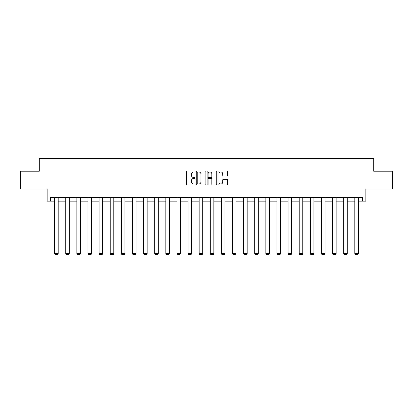 <?xml version="1.0" encoding="UTF-8"?>
<svg xmlns="http://www.w3.org/2000/svg" width="413" height="413" viewBox="0 0 413 413"><rect width="100%" height="100%" fill="white"/><g stroke="black" fill="none" stroke-linecap="round" stroke-linejoin="round"><path stroke-width="0.62" d="M195.096 171.483A0.49 0.49 0 0 0 194.611 170.992L187.177 170.992A0.697 0.697 0 0 0 186.48 171.694L186.48 184.286A0.697 0.697 0 0 0 187.177 184.983L194.611 184.983A0.49 0.49 0 0 0 195.096 184.492A0.49 0.49 0 0 0 194.611 184.002L193.645 184.002A2.241 2.241 0 0 1 191.41 181.766L191.41 180.718A2.241 2.241 0 0 1 193.645 178.478L194.611 178.478A0.49 0.49 0 0 0 195.096 177.988A0.49 0.49 0 0 0 194.611 177.497L193.645 177.497A2.241 2.241 0 0 1 191.41 175.262L191.41 174.209A2.241 2.241 0 0 1 193.645 171.973L194.611 171.973A0.49 0.49 0 0 0 195.096 171.483M50.401 201.146L50.401 197.584L362.599 197.584L362.599 201.146L365.841 201.146L365.841 189.035L392.35 189.035L392.35 171.219L373.713 171.219L373.713 158.391L39.287 158.391L39.287 171.219L20.65 171.219L20.65 189.035L47.159 189.035L47.159 201.146L54.64 201.146M226.944 175.923A0.697 0.697 0 0 0 227.64 175.226L227.64 171.694A0.697 0.697 0 0 0 226.944 170.992L218.689 170.992A0.697 0.697 0 0 0 217.987 171.694L217.987 184.286A0.697 0.697 0 0 0 218.689 184.983L226.944 184.983A0.697 0.697 0 0 0 227.64 184.286L227.64 180.016A0.697 0.697 0 0 0 226.944 179.319L223.412 179.319A0.697 0.697 0 0 0 222.71 180.016L222.71 182.133A1.869 1.869 0 0 1 220.841 184.002A1.869 1.869 0 0 1 218.967 182.133L218.967 173.842A1.869 1.869 0 0 1 220.841 171.973A1.869 1.869 0 0 1 222.71 173.842L222.71 175.226A0.697 0.697 0 0 0 223.412 175.923L226.944 175.923M205.886 171.694A0.697 0.697 0 0 0 205.189 170.992L196.934 170.992A0.697 0.697 0 0 0 196.237 171.694L196.237 184.286A0.697 0.697 0 0 0 196.934 184.983L205.189 184.983A0.697 0.697 0 0 0 205.886 184.286L205.886 171.694M207.811 170.992L216.066 170.992A0.697 0.697 0 0 1 216.763 171.694L216.763 184.286A0.697 0.697 0 0 1 216.066 184.983L212.535 184.983A0.697 0.697 0 0 1 211.833 184.286L211.833 179.175A0.697 0.697 0 0 0 211.136 178.478L208.792 178.478A0.697 0.697 0 0 0 208.09 179.175L208.09 184.492A0.49 0.49 0 0 1 207.6 184.983A0.49 0.49 0 0 1 207.114 184.492L207.114 171.694A0.697 0.697 0 0 1 207.811 170.992M58.207 201.146L65.76 201.146M69.322 201.146L76.875 201.146M80.437 201.146L87.99 201.146M91.557 201.146L99.11 201.146M102.672 201.146L110.225 201.146M113.787 201.146L121.345 201.146M124.907 201.146L132.459 201.146M136.022 201.146L143.574 201.146M147.142 201.146L154.694 201.146M158.256 201.146L165.809 201.146M169.371 201.146L176.924 201.146M180.491 201.146L188.044 201.146M191.606 201.146L199.159 201.146M202.721 201.146L210.279 201.146M213.841 201.146L221.394 201.146M224.956 201.146L232.509 201.146M236.076 201.146L243.629 201.146M247.191 201.146L254.744 201.146M258.306 201.146L265.858 201.146M269.426 201.146L276.978 201.146M280.541 201.146L288.093 201.146M291.655 201.146L299.213 201.146M302.775 201.146L310.328 201.146M313.89 201.146L321.443 201.146M325.01 201.146L332.563 201.146M336.125 201.146L343.678 201.146M347.24 201.146L354.793 201.146M358.36 201.146L362.599 201.146M197.703 171.973A0.49 0.49 0 0 0 197.213 172.464L197.213 183.517A0.49 0.49 0 0 0 197.703 184.002L198.72 184.002A2.241 2.241 0 0 0 200.955 181.766L200.955 174.209A2.241 2.241 0 0 0 198.72 171.973L197.703 171.973M211.833 173.878A1.869 1.869 0 0 0 209.964 172.009A1.869 1.869 0 0 0 208.09 173.878L208.09 176.8A0.697 0.697 0 0 0 208.792 177.497L211.136 177.497A0.697 0.697 0 0 0 211.833 176.8L211.833 173.878M58.207 197.584L58.207 253.68L54.64 253.68L54.64 197.584M58.207 253.68L57.67 254.609L55.177 254.609L54.64 253.68M69.322 197.584L69.322 253.68L65.76 253.68L65.76 197.584M69.322 253.68L68.785 254.609L66.292 254.609L65.76 253.68M80.437 197.584L80.437 253.68L76.875 253.68L76.875 197.584M80.437 253.68L79.905 254.609L77.412 254.609L76.875 253.68M91.557 197.584L91.557 253.68L87.99 253.68L87.99 197.584M91.557 253.68L91.02 254.609L88.527 254.609L87.99 253.68M102.672 197.584L102.672 253.68L99.11 253.68L99.11 197.584M102.672 253.68L102.14 254.609L99.641 254.609L99.11 253.68M113.787 197.584L113.787 253.68L110.225 253.68L110.225 197.584M113.787 253.68L113.255 254.609L110.761 254.609L110.225 253.68M124.907 197.584L124.907 253.68L121.345 253.68L121.345 197.584M124.907 253.68L124.37 254.609L121.876 254.609L121.345 253.68M136.022 197.584L136.022 253.68L132.459 253.68L132.459 197.584M136.022 253.68L135.49 254.609L132.996 254.609L132.459 253.68M147.142 197.584L147.142 253.68L143.574 253.68L143.574 197.584M147.142 253.68L146.605 254.609L144.111 254.609L143.574 253.68M158.256 197.584L158.256 253.68L154.694 253.68L154.694 197.584M158.256 253.68L157.72 254.609L155.226 254.609L154.694 253.68M169.371 197.584L169.371 253.68L165.809 253.68L165.809 197.584M169.371 253.68L168.84 254.609L166.346 254.609L165.809 253.68M180.491 197.584L180.491 253.68L176.924 253.68L176.924 197.584M180.491 253.68L179.954 254.609L177.461 254.609L176.924 253.68M191.606 197.584L191.606 253.68L188.044 253.68L188.044 197.584M191.606 253.68L191.074 254.609L188.576 254.609L188.044 253.68M202.721 197.584L202.721 253.68L199.159 253.68L199.159 197.584M202.721 253.68L202.189 254.609L199.696 254.609L199.159 253.68M213.841 197.584L213.841 253.68L210.279 253.68L210.279 197.584M213.841 253.68L213.304 254.609L210.811 254.609L210.279 253.68M224.956 197.584L224.956 253.68L221.394 253.68L221.394 197.584M224.956 253.68L224.424 254.609L221.926 254.609L221.394 253.68M236.076 197.584L236.076 253.68L232.509 253.68L232.509 197.584M236.076 253.68L235.539 254.609L233.046 254.609L232.509 253.68M247.191 197.584L247.191 253.68L243.629 253.68L243.629 197.584M247.191 253.68L246.654 254.609L244.16 254.609L243.629 253.68M258.306 197.584L258.306 253.68L254.744 253.68L254.744 197.584M258.306 253.68L257.774 254.609L255.28 254.609L254.744 253.68M269.426 197.584L269.426 253.68L265.858 253.68L265.858 197.584M269.426 253.68L268.889 254.609L266.395 254.609L265.858 253.68M280.541 197.584L280.541 253.68L276.978 253.68L276.978 197.584M280.541 253.68L280.004 254.609L277.51 254.609L276.978 253.68M291.655 197.584L291.655 253.68L288.093 253.68L288.093 197.584M291.655 253.68L291.124 254.609L288.63 254.609L288.093 253.68M302.775 197.584L302.775 253.68L299.213 253.68L299.213 197.584M302.775 253.68L302.239 254.609L299.745 254.609L299.213 253.68M313.89 197.584L313.89 253.68L310.328 253.68L310.328 197.584M313.89 253.68L313.359 254.609L310.86 254.609L310.328 253.68M325.01 197.584L325.01 253.68L321.443 253.68L321.443 197.584M325.01 253.68L324.473 254.609L321.98 254.609L321.443 253.68M336.125 197.584L336.125 253.68L332.563 253.68L332.563 197.584M336.125 253.68L335.588 254.609L333.095 254.609L332.563 253.68M347.24 197.584L347.24 253.68L343.678 253.68L343.678 197.584M347.24 253.68L346.708 254.609L344.215 254.609L343.678 253.68M358.36 197.584L358.36 253.68L354.793 253.68L354.793 197.584M358.36 253.68L357.823 254.609L355.33 254.609L354.793 253.68"/></g></svg>
